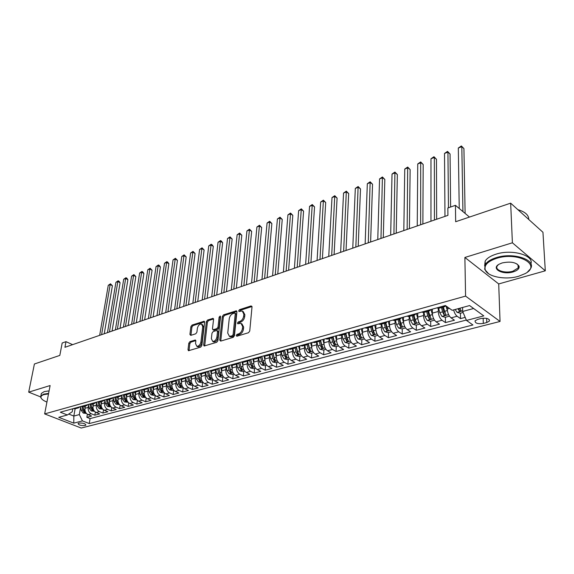 <?xml version="1.0" encoding="UTF-8"?>
<svg xmlns="http://www.w3.org/2000/svg" width="574" height="574" viewBox="0 0 574 574"><rect width="100%" height="100%" fill="white"/><g stroke="black" fill="none" stroke-linecap="round" stroke-linejoin="round"><path stroke-width="0.86" d="M236.179 335.525L236.847 336.242L248.499 332.726L249.74 331.033L252.015 306.896L251.046 305.928L239.523 309.666L238.684 310.828L239.042 311.524L242.199 310.943L243.857 314.136L243.663 316.123C243.197 318.764 241.905 320.55 239.774 321.469L238.289 321.935L237.442 323.097L237.808 323.808L240.937 323.248L242.644 326.527L242.443 328.536C241.977 331.212 240.671 332.999 238.533 333.903L237.033 334.355L236.179 335.525M241.862 323.758L243.656 327.08L243.462 329.089C242.996 331.765 241.69 333.551 239.552 334.448L238.059 334.9L237.198 336.134M239.688 311.388L240.528 310.233L239.523 309.666M243.125 311.46L244.868 314.703L244.675 316.683C244.208 319.323 242.917 321.103 240.786 322.021L239.301 322.488L238.454 323.686M85.067 425.513L85.906 425.04C85.167 423.49 82.821 422.837 78.868 423.095L78.042 423.562C78.781 425.112 81.128 425.764 85.067 425.513M189.965 341.595L188.817 343.187L187.999 349.709L188.48 350.728L200.692 347.134L201.861 345.512L204.624 322.215L204.15 321.239L192.032 325.071L190.891 326.656L189.915 334.405L190.747 335.374L195.756 333.795L196.911 332.195L197.384 328.321C198.08 325.487 199.451 324.037 201.481 323.987L202.744 326.606L200.922 341.932C200.226 344.787 198.862 346.244 196.825 346.294L195.526 343.582L195.834 341.021L195.361 340.016L189.965 341.595L190.984 342.104L189.836 343.697L189.033 350.649M512.395 242.795L464.89 257.461L498.713 283.943L545.3 270.806L512.395 242.795L510.659 203.16L455.663 221.729L455.447 205.327L447.849 207.982L447.914 215.372L64.934 347.299L66.003 341.659L62.186 342.994L59.818 355.414L34.404 363.995L28.7 392.15L40.632 396.914M464.89 257.461L465.579 296.112L44.65 413.911L50.117 385.541L28.7 392.15M219.756 340.102L220.667 341.114L233.252 337.325L234.465 335.654L236.904 311.782L236.395 310.792L223.53 314.853L222.346 316.489L219.756 340.102L220.796 341.078M216.728 342.298L204.143 346L203.648 344.974L206.389 321.648L207.551 320.041L213.083 318.348L213.564 319.323L212.488 328.773L212.983 329.77L216.836 328.665L218.02 327.029L219.117 317.157L220.222 316.001L220.567 316.69L217.919 340.655L216.728 342.298M510.659 203.16L542.954 232.283L545.3 270.806M87.37 414.256L86.846 417.305L91.625 416.042L88.073 414.622L91.28 413.768C88.956 412.527 87.922 410.403 88.181 407.411L88.575 405.079M95.363 412.053L94.832 415.196L99.689 413.911L96.131 412.476L99.395 411.601C97.071 410.345 96.03 408.207 96.274 405.194L96.676 402.826M103.485 409.814L102.954 413.05L107.89 411.745L104.332 410.288L107.647 409.406C105.315 408.128 104.274 405.976 104.511 402.941L104.906 400.53M111.743 407.533L111.213 410.869L116.235 409.542L112.669 408.064L116.041 407.167C113.709 405.875 112.655 403.701 112.884 400.645L113.279 398.198M120.145 405.208L119.614 408.652L124.723 407.303L121.15 405.804L124.58 404.892C122.24 403.587 121.186 401.391 121.408 398.306L121.796 395.823M128.691 402.833L128.153 406.392L133.347 405.022L129.774 403.508L133.268 402.575C130.922 401.255 129.86 399.045 130.076 395.931L130.456 393.405M137.387 400.415L136.842 404.096L142.13 402.704L138.549 401.169L142.108 400.221C139.762 398.887 138.686 396.648 138.894 393.52L139.274 390.951M146.234 397.947L145.688 401.764L151.062 400.343L147.482 398.786L151.098 397.825C148.752 396.469 147.676 394.216 147.87 391.059L148.243 388.447M155.231 395.429L154.679 399.389L160.153 397.94L156.573 396.361L160.254 395.386C157.9 394.015 156.817 391.741 157.003 388.555L157.369 385.907L158.144 389.459L159.895 388.978L161.215 391.368L162.55 391.497L161.007 388.677L160.117 384.551M164.386 392.86L163.834 396.971L169.409 395.5L165.821 393.9L169.574 392.896C167.221 391.511 166.13 389.215 166.302 386.008L166.647 383.41M173.714 390.234L173.154 394.51L178.83 393.011L175.242 391.389L179.059 390.37C176.706 388.964 175.608 386.646 175.766 383.418L176.096 380.842M176.161 380.813L176.928 384.336L178.98 387.263L181.901 387.909L183.206 387.558L182.647 392.006L188.423 390.478L184.835 388.828L188.717 387.794C186.363 386.374 185.258 384.035 185.409 380.77L185.725 378.209M192.842 384.975L192.304 389.452L198.188 387.895L194.6 386.23L198.554 385.176C196.2 383.733 195.088 381.366 195.225 378.079L195.533 375.511M202.665 382.341L202.141 386.854L208.132 385.269L204.545 383.576L208.577 382.499C206.217 381.043 205.105 378.653 205.227 375.346L205.521 372.748M212.667 379.658L212.165 384.207L218.271 382.593L214.683 380.871L218.787 379.78C216.427 378.302 215.3 375.891 215.415 372.548L215.702 369.936M222.856 376.924L222.375 381.509L228.588 379.866L225.008 378.123L229.191 377.003C226.83 375.504 225.697 373.071 225.797 369.706L226.077 367.073M233.238 374.14L232.771 378.761L239.114 377.089L235.527 375.317L239.796 374.176C237.435 372.662 236.294 370.201 236.38 366.808L236.646 364.153M243.821 371.306L243.376 375.963L249.834 374.255L246.253 372.461L250.601 371.299C248.241 369.756 247.1 367.274 247.164 363.851L247.416 361.175M254.605 368.415L254.182 373.107L260.761 371.371L257.188 369.541L261.622 368.365C259.261 366.8 258.106 364.289 258.164 360.838L258.4 358.14M265.597 365.466L265.195 370.201L271.904 368.429L268.338 366.571L272.858 365.365C270.498 363.78 269.342 361.247 269.378 357.767L269.601 355.041M276.804 362.459L276.424 367.231L283.269 365.423L279.703 363.543L284.317 362.309C281.963 360.702 280.794 358.147 280.815 354.632L281.03 351.884M288.234 359.396L287.875 364.21L294.857 362.366L291.305 360.45L296.005 359.195C293.651 357.566 292.482 354.976 292.482 351.439L292.683 348.669M299.886 356.267L299.563 361.125L306.681 359.245L303.137 357.293L307.937 356.016C305.583 354.359 304.407 351.747 304.392 348.174L304.572 345.383M311.782 353.075L311.481 357.975L318.749 356.052L315.205 354.079L320.105 352.773C317.759 351.094 316.575 348.447 316.539 344.845L316.704 342.025M323.915 349.824L323.643 354.761L331.062 352.802L327.532 350.793L332.533 349.458C330.194 347.758 328.995 345.082 328.945 341.444L329.096 338.603M336.299 346.502L336.055 351.482L343.632 349.487L340.109 347.442L345.218 346.079C342.879 344.35 341.681 341.645 341.602 337.978L341.738 335.116M348.949 343.108L348.734 348.138L356.461 346.093L352.953 344.013L358.169 342.628C355.844 340.87 354.632 338.136 354.538 334.434L354.653 331.542M361.857 339.65L361.67 344.716L369.57 342.635L366.076 340.518L371.4 339.098C369.082 337.311 367.862 334.556 367.74 330.818L367.841 327.898M375.037 336.113L374.887 341.229L382.958 339.098L379.479 336.945L384.917 335.496C382.607 333.681 381.38 330.889 381.236 327.115L381.315 324.174M388.505 332.504L388.39 337.663L396.634 335.481L393.168 333.293L398.729 331.815C396.426 329.971 395.192 327.144 395.027 323.341L395.084 320.371M402.266 328.816L402.187 334.018L410.611 331.794L407.167 329.562L412.849 328.048C410.554 326.176 409.312 323.32 409.126 319.474L409.162 316.482M416.329 325.042L416.286 330.294L424.896 328.019L421.474 325.752L427.286 324.202C424.997 322.301 423.748 319.409 423.533 315.528L423.641 312.478M430.701 321.189L430.701 326.484L439.505 324.159L436.104 321.856L442.045 320.27C439.77 318.333 438.514 315.406 438.271 311.488L438.263 308.403M445.402 317.243L445.438 322.595L454.443 320.213L451.064 317.867C448.796 315.908 447.533 312.966 447.275 309.027L447.254 306.846M88.073 414.622C85.748 413.388 84.715 411.271 84.974 408.293L85.383 405.947M96.131 412.476C93.806 411.221 92.766 409.09 93.024 406.083L93.418 403.723M104.332 410.288C102 409.018 100.959 406.873 101.203 403.845L101.591 401.463M112.669 408.064C110.337 406.787 109.282 404.62 109.519 401.563L109.907 399.167M121.15 405.804C118.811 404.505 117.756 402.324 117.979 399.246L118.359 396.835M129.774 403.508C127.435 402.195 126.373 399.985 126.589 396.885L126.962 394.46M138.549 401.169C136.21 399.834 135.141 397.61 135.349 394.489L135.708 392.042M147.482 398.786C145.136 397.438 144.06 395.192 144.261 392.049L144.612 389.581M156.573 396.361C154.219 394.998 153.143 392.731 153.33 389.559L153.674 387.077M165.821 393.9C163.468 392.516 162.385 390.227 162.564 387.034L162.901 384.53M175.242 391.389C172.889 389.99 171.791 387.68 171.956 384.458L172.293 381.932M184.835 388.828C182.475 387.414 181.377 385.082 181.528 381.832L181.85 379.292M194.6 386.23C192.24 384.795 191.135 382.442 191.278 379.163L191.436 376.644L195.469 375.525L193.467 375.317M204.545 383.576C202.192 382.119 201.072 379.744 201.201 376.444L201.503 373.853M214.683 380.871C212.323 379.4 211.196 377.003 211.318 373.674L211.612 371.041M225.008 378.123C222.647 376.63 221.521 374.205 221.621 370.854L221.908 368.156M235.527 375.317C233.166 373.803 232.032 371.356 232.126 367.97L232.405 365.193M246.253 372.461C243.893 370.926 242.752 368.451 242.824 365.042L243.103 362.144M257.188 369.541C254.827 367.991 253.679 365.495 253.737 362.051L254.017 359.008M268.338 366.571C265.977 364.992 264.822 362.474 264.865 359.001L265.138 355.78M279.703 363.543C277.35 361.943 276.187 359.396 276.216 355.894L276.489 352.458M291.305 360.45C288.952 358.829 287.775 356.253 287.789 352.723L288.055 349.114M303.137 357.293C300.783 355.65 299.606 353.046 299.599 349.487L299.843 345.849M315.205 354.079C312.859 352.407 311.675 349.774 311.646 346.187L311.876 342.513M327.532 350.793C325.185 349.1 323.994 346.438 323.951 342.814L324.152 339.112M340.109 347.442C337.77 345.72 336.572 343.03 336.507 339.37L336.694 335.639M352.953 344.013C350.628 342.269 349.415 339.55 349.329 335.862L349.494 332.095M366.076 340.518C363.751 338.746 362.531 335.998 362.424 332.274L362.56 328.472M379.479 336.945C377.161 335.144 375.934 332.368 375.805 328.608L375.92 324.769M393.168 333.293C390.865 331.463 389.631 328.651 389.473 324.862L389.559 320.995M407.167 329.562C404.864 327.704 403.63 324.862 403.45 321.031L403.508 317.128M421.474 325.752C419.185 323.865 417.937 320.981 417.729 317.121L417.757 313.182M436.104 321.856C433.822 319.933 432.566 317.02 432.337 313.117L432.337 309.142M481.12 318.491L477.654 319.395L475.064 320.852C475.035 323.277 477.776 324.138 483.301 323.442L486.759 322.552L489.407 321.074C489.443 318.642 486.68 317.781 481.12 318.491M465.579 296.112L500.047 321.454L81.228 428.039L44.65 413.911M86.846 417.305L90.082 418.589L89.243 423.562L472.919 324.963L466.49 320.421L462.666 311.452L462.601 307.47M89.243 423.562L82.434 420.893L73.788 423.153L58.756 417.32L67.366 414.98L60.306 412.204L445.388 305.526L452.161 310.312L469.597 305.562L483.803 315.894L466.49 320.421M438.68 308.324L436.764 307.915M445.811 305.827L444.692 306.667L442.884 306.222M455.153 309.494L457.033 312.321L460.405 313.225L460.513 318.613L457.141 316.245C455.526 314.975 454.357 312.866 453.647 309.903M445.438 322.595L442.045 320.27M430.701 326.484L427.286 324.202M416.286 330.294L412.849 328.048M402.187 334.018L398.729 331.815M388.39 337.663L384.917 335.496M374.887 341.229L371.4 339.098M361.67 344.716L358.169 342.628M348.734 348.138L345.218 346.079M336.055 351.482L332.533 349.458M323.643 354.761L320.105 352.773M311.481 357.975L307.937 356.016M299.563 361.125L296.005 359.195M287.875 364.21L284.317 362.309M276.424 367.231L272.858 365.365M265.195 370.201L261.622 368.365M254.182 373.107L250.601 371.299M243.376 375.963L239.796 374.176M232.771 378.761L229.191 377.003M222.375 381.509L218.787 379.78M212.165 384.207L208.577 382.499M202.141 386.854L198.554 385.176M192.304 389.452L188.717 387.794M182.647 392.006L179.059 390.37M173.154 394.51L169.574 392.896M163.834 396.971L160.254 395.386M154.679 399.389L151.098 397.825M145.688 401.764L142.108 400.221M136.842 404.096L133.268 402.575M128.153 406.392L124.58 404.892M119.614 408.652L116.041 407.167M111.213 410.869L107.647 409.406M102.954 413.05L99.395 411.601M94.832 415.196L91.28 413.768M90.082 418.589L466.332 320.048M460.513 318.613L465.191 317.379M75.129 408.781L73.831 416.064L79.341 414.579L80.618 407.296M462.666 311.452L473.615 308.503L469.575 305.569M498.713 283.943L500.047 321.454M72.618 344.658L66.003 341.659M469.467 217.072L455.447 205.327M68.751 414.062L73.831 416.064L73.788 423.153M72.769 408.753L72.231 411.759L67.366 414.98M430.938 309.529L429.51 310.857L427.687 310.434M416.128 313.634L414.679 314.961L412.835 314.545M421.703 312.091L423.54 312.507L429.51 310.857M401.656 317.644L400.178 318.965L398.32 318.563M406.988 316.166L408.946 316.539M387.5 321.562L386.001 322.882L384.128 322.495M392.602 320.149L394.575 320.514M373.652 325.401L372.131 326.714L370.244 326.341M378.539 324.045L380.526 324.396M360.106 329.153L358.563 330.459L356.662 330.107M364.777 327.862L366.779 328.192M346.854 332.827L345.29 334.133L343.374 333.788M351.317 331.585L353.333 331.908M333.874 336.421L332.296 337.72L330.373 337.39M338.143 335.238L340.174 335.546M321.175 339.937L319.575 341.236L317.644 340.913M325.25 338.811L327.288 339.105M308.733 343.381L307.119 344.68L305.174 344.371M312.622 342.305L314.674 342.592M296.55 346.761L294.921 348.045L292.97 347.751M300.267 345.727L302.326 346M284.611 350.068L282.968 351.353L281.009 351.066M288.155 349.085L290.229 349.344M272.915 353.304L271.258 354.589L269.292 354.309M276.295 352.371L278.376 352.623M261.45 356.483L259.785 357.76L257.812 357.487M264.671 355.593L266.759 355.83M250.214 359.597L248.535 360.867L246.555 360.608M253.285 358.743L255.373 358.972M239.2 362.646L237.507 363.916L235.519 363.665M242.113 361.835L244.215 362.058M228.395 365.638L226.687 366.901L224.699 366.664M231.171 364.87L233.274 365.086M217.797 368.573L216.082 369.835L214.088 369.599M220.43 367.848L222.54 368.049M207.401 371.457L205.679 372.705L203.684 372.483M209.905 370.761L212.014 370.955M197.198 374.284L195.469 375.525M199.573 373.624L201.689 373.81M187.181 377.053L185.445 378.295L183.443 378.094M189.434 376.429L191.436 376.644M177.359 379.78L175.615 381.014L173.613 380.813M179.49 379.184L181.614 379.357M167.708 382.449L165.958 383.683L163.956 383.489M169.725 381.889L171.848 382.054M158.237 385.075L156.48 386.302L154.478 386.115M160.146 384.544L162.27 384.702M148.939 387.651L147.174 388.871L145.165 388.698M150.732 387.156L152.856 387.299M139.798 390.184L138.033 391.396L136.024 391.231M141.491 389.717L143.622 389.854M130.822 392.666L129.05 393.879L127.041 393.714M132.415 392.229L134.538 392.365M122.004 395.113L120.224 396.318L118.222 396.16M123.496 394.697L125.627 394.826M113.336 397.509L111.557 398.715L109.548 398.564M114.735 397.129L116.866 397.244M104.82 399.87L103.04 401.068L101.031 400.925M106.125 399.511L108.256 399.626M96.446 402.195L94.66 403.379L92.658 403.242M97.666 401.857L99.79 401.965M88.217 404.469L86.43 405.653L84.428 405.524M89.35 404.161L91.474 404.261M80.123 406.715L78.337 407.892L76.335 407.762M81.171 406.421L83.295 406.521M73.135 408.652L75.259 408.745M79.341 414.579L82.434 420.893M473.615 308.503L483.803 315.894M252 306.516L240.528 310.233M236.897 311.409L224.534 315.406L223.351 317.035L220.782 340.633M232.255 335.804L233.109 334.635L235.261 313.705L234.902 313.009L233.066 313.526C230.985 314.444 229.708 316.202 229.234 318.8L227.727 333.049L229.413 336.342L232.255 335.804L233.281 336.342L234.127 335.18L233.109 334.635M235.103 313.124L236.266 314.265L234.127 335.18M229.55 336.414L231.724 336.816L230.698 336.271M233.281 336.342L231.724 336.816M213.564 318.957L208.556 320.579L207.393 322.179L204.681 345.928M213.743 330.172L217.847 329.196L219.031 327.567L220.122 317.702L219.117 317.157M220.552 316.826L220.122 317.702M211.361 338.667L212.717 341.408C214.827 341.358 216.226 339.88 216.915 336.967L217.524 331.478L216.635 330.495L213.162 331.578L211.985 333.2L211.361 338.667M213.047 341.58L213.736 341.932C215.846 341.889 217.245 340.411 217.933 337.505L216.915 336.967M217.288 330.61L218.543 332.016L217.933 337.505M195.834 340.612L190.984 342.104M197.212 346.488L197.851 346.811C199.888 346.761 201.252 345.304 201.94 342.448L200.922 341.932M202.134 324.324L203.756 327.137L201.94 342.448M204.617 321.849L193.036 325.594L191.895 327.18L190.934 335.316M460.405 313.225L463.11 312.5M465.119 213.428L463.921 148.594L461.819 146.664L458.317 148.035L459.243 208.506M458.059 308.704L459.243 310.85L461.202 310.871L459.903 308.202M459.243 310.85L459.114 308.417M462.938 211.598L461.819 146.664L461.367 145.961L463.921 148.594M458.317 148.035L461.367 145.961M518.559 276.288L525.11 273.626C542.229 264.894 517.813 251.347 496.532 258.365C487.835 261.299 484.069 265.095 485.231 269.766C487.24 276.718 505.45 280.241 518.559 276.288M488.531 273.683L484.671 269.349L485.26 264.585C487.068 261.687 490.727 259.383 496.237 257.654C513.414 251.957 536.898 259.914 530.369 268.948L527.52 271.983M513.17 271.904C502.716 275.226 490.576 268.689 499.136 264.191L502.157 262.942C510.551 261.22 516.177 262.282 519.025 266.114C519.599 268.539 517.64 270.469 513.17 271.904M498.34 264.693L497.249 265.92C494.336 270.153 504.969 273.712 512.883 271.208L518.179 267.943L518.444 265.705L516.851 263.839M517.899 209.689C525.174 211.82 528.798 215.085 528.754 219.476M484.614 266.013L485.159 261.113C486.96 258.2 490.612 255.882 496.115 254.146C511.951 248.879 534.272 255.258 530.878 263.897M518.552 266.071L518.107 266.408M48.503 393.915L43.947 394.603C41.615 395.343 40.639 396.39 41.027 397.76C41.586 399.267 43.559 400.702 46.932 402.065M41.428 398.543L40.725 397.373L40.854 395.945L43.717 394.137L48.596 393.42M41.141 394.503L41.35 393.427L44.212 391.604L49.084 390.887M447.577 311.596L446.091 306.028M449.464 316.159L445.288 317.279L441.937 316.389L439.756 312.629L438.658 308.331M450.612 207.013L450.059 154.004L447.942 152.11L444.513 153.452L444.972 216.384M441.492 307.549L442.597 311.854L444.075 314.947L445.998 314.975L443.293 307.054M444.075 314.947L444.061 312.715L442.54 307.262M448.452 207.774L447.942 152.11L447.533 151.4L450.059 154.004M444.513 153.452L447.533 151.4M432.581 315.47L431.024 309.508M432.337 310.211L432.079 309.214M434.496 320.17L430.514 321.239L427.178 320.364L424.997 316.654L423.921 312.407M436.642 219.254L436.477 159.299L434.346 157.441L430.988 158.754L430.966 221.212M426.697 311.639L427.774 315.901L429.252 318.95L431.139 318.986L428.455 311.151M429.252 318.95L429.252 316.74L427.759 311.345M434.439 220.014L434.346 157.441L433.98 156.724L436.477 159.299M430.988 158.754L433.98 156.724M417.922 319.259L416.459 313.54M417.75 314.136L417.528 313.246M419.859 324.095L416.057 325.114L412.742 324.26L410.568 320.593L409.513 316.382M422.88 223.996L423.174 164.494L421.029 162.664L417.743 163.949L417.248 225.934M412.225 315.635L413.287 319.854L414.751 322.868L416.609 322.911L415.009 319.381L413.947 315.162M414.751 322.868L414.772 320.679L413.302 315.341M420.649 224.764L420.699 161.94L423.174 164.494M417.743 163.949L420.699 161.94M403.601 322.968L402.216 317.487M403.493 317.974L403.3 317.185M405.553 327.933L401.922 328.909L398.629 328.063L396.455 324.446L395.421 320.278M409.413 228.639L410.13 169.581L407.978 167.78L404.756 169.043L403.816 230.561M398.076 319.546L399.117 323.722L400.573 326.699L402.396 326.75L400.796 323.255L399.755 319.079M400.573 326.699L400.609 324.532L399.16 319.244M407.153 229.413L407.684 167.056L410.13 169.581M404.756 169.043L407.684 167.056M389.588 326.606L388.275 321.347M389.545 321.734L389.373 321.045M391.547 331.686L388.089 332.619L384.817 331.786L382.65 328.213L381.631 324.088M396.218 233.18L397.351 174.568L395.192 172.796L392.035 174.037L390.664 235.096M384.228 323.37L385.247 327.503L386.704 330.445L388.498 330.502L386.898 327.051L385.871 322.918M386.704 330.445L386.754 328.299L385.326 323.069M393.929 233.97L394.926 172.064L397.351 174.568M392.035 174.037L394.926 172.064M375.884 330.165L374.643 325.128M375.898 325.422L375.748 324.819M377.85 335.359L374.549 336.242L371.299 335.424L369.139 331.894L368.142 327.819M383.289 237.636L384.824 179.454L382.65 177.718L379.558 178.93L377.771 239.537M370.682 327.115L371.687 331.205L373.129 334.111L374.894 334.176L373.294 330.76L372.289 326.671M373.129 334.111L373.193 331.98L371.787 326.807M380.971 238.432L382.42 176.979L384.824 179.454M379.558 178.93L382.42 176.979M362.546 329.038L362.416 328.515M362.474 333.645L361.297 328.823M364.447 338.954L361.304 339.801L358.068 338.99L355.916 335.503L354.933 331.463M370.617 241.998L372.54 184.247L370.359 182.532L367.324 183.723L365.143 243.885M357.423 330.782L358.406 334.821L359.848 337.706L361.577 337.77L359.984 334.391L358.987 330.308M359.848 337.706L359.927 335.589L358.542 330.466M368.278 242.809L370.158 181.793L372.54 184.247M367.324 183.723L370.158 181.793M349.473 332.583L349.358 332.131M349.358 337.082L348.231 332.439M351.324 342.47L348.332 343.274L345.118 342.484L342.965 339.033L342.004 335.037M358.205 246.275L360.494 188.946L358.298 187.26L355.32 188.43L352.766 248.147M344.436 334.369L345.404 338.373L346.839 341.214L348.547 341.293L346.954 337.95L345.957 333.838M346.839 341.214L346.933 339.119L345.562 334.039M355.837 247.093L358.133 186.521L360.494 188.946M355.32 188.43L358.133 186.521M336.673 336.055L336.579 335.668M336.522 340.461L335.446 335.984M338.481 345.921L335.625 346.682L332.432 345.9L330.287 342.491L329.34 338.538M346.036 250.472L348.676 193.56L346.474 191.903L343.553 193.051L340.633 252.33M331.729 337.878L332.676 341.846L334.104 344.658L335.783 344.737L334.19 341.43L333.185 337.261M334.104 344.658L334.212 342.585L332.848 337.498M343.647 251.29L346.337 191.156L348.676 193.56M343.553 193.051L346.337 191.156M323.951 343.783L322.918 339.456M325.896 349.293L323.184 350.018L320.012 349.25L317.874 345.885L316.941 341.968M334.097 254.583L337.082 198.08L334.872 196.452L332.009 197.578L328.737 256.427M319.273 341.322L320.213 345.247L321.634 348.031L323.284 348.109L321.691 344.838L320.679 340.59M321.634 348.031L321.749 345.971L320.385 340.848M331.686 255.408L334.764 195.698L337.082 198.08M332.009 197.578L334.764 195.698M311.639 347.055L310.642 342.857M313.569 352.601L310.993 353.29L307.836 352.529L305.705 349.2L304.787 345.318M322.394 258.609L325.702 202.522L323.492 200.914L320.679 202.019L317.07 260.445M307.076 344.687L308.001 348.576L309.415 351.331L311.036 351.417L309.451 348.181L308.417 343.826M309.415 351.331L309.537 349.286L308.166 344.091M319.969 259.448L323.406 200.161L325.702 202.522M320.679 202.019L323.406 200.161M299.585 350.262L298.623 346.187M301.501 355.837L299.047 356.49L295.911 355.744L293.788 352.45L292.884 348.612M310.914 262.569L314.538 206.877L312.321 205.298L309.558 206.382L305.626 264.392M295.129 347.988L296.033 351.84L297.44 354.567L299.04 354.66L297.454 351.453L296.406 346.983M297.44 354.567L297.576 352.536L296.191 347.248M308.468 263.409L312.256 204.538L314.538 206.877M309.558 206.382L312.256 204.538M287.768 353.419L286.835 349.451M289.669 359.008L287.337 359.633L284.223 358.894L282.107 355.643L281.217 351.833M299.65 266.444L303.574 211.153L301.35 209.596L298.645 210.658L294.397 268.259M283.405 351.195L284.309 355.041L285.701 357.731L287.28 357.832L285.701 354.66L284.625 350.061M285.701 357.731L285.852 355.729L284.446 350.312M297.188 267.297L301.314 208.836L303.574 211.153M298.645 210.658L301.314 208.836M276.187 356.511L275.29 352.651M278.067 362.115L275.857 362.711L272.765 361.986L270.655 358.764L269.78 354.997M288.6 270.254L292.812 215.35L290.588 213.822L287.926 214.863L283.384 272.047M271.918 354.316L272.808 358.176L274.2 360.845L275.757 360.946L274.178 357.803L273.124 353.247M274.2 360.845L274.365 358.85L272.93 353.304M286.117 271.107L290.573 213.062L292.812 215.35M287.926 214.863L290.573 213.062M264.836 359.554L263.968 355.787M266.702 365.164L264.607 365.731L261.529 365.014L259.426 361.828L258.565 358.09M277.759 273.992L282.243 219.476L280.012 217.969L277.4 218.988L272.571 275.771M260.646 357.351L261.543 361.254L262.928 363.887L264.456 363.995L262.885 360.888L261.844 356.375M262.928 363.887L263.093 361.914L261.687 356.418M275.262 274.853L280.026 217.202L282.243 219.476M277.4 218.988L280.026 217.202M253.708 362.538L252.869 358.858M255.552 368.156L253.572 368.687L250.515 367.984L248.413 364.834L247.566 361.132M267.111 277.658L271.868 223.523L269.629 222.038L267.068 223.042L261.966 279.43M249.582 360.314L250.486 364.268L251.864 366.879L253.378 366.987L251.807 363.909L250.781 359.439M251.864 366.879L252.043 364.921L250.659 359.475M264.6 278.519L269.665 221.27L271.868 223.523M267.068 223.042L269.665 221.27M242.795 365.473L241.977 361.878M244.617 371.091L242.745 371.593L239.71 370.89L237.614 367.776L236.782 364.11M256.657 281.26L261.672 227.498L259.434 226.034L256.915 227.024L251.548 283.018M238.734 363.206L239.652 367.224L241.023 369.807L242.508 369.921L240.944 366.872L239.932 362.445M241.023 369.807L241.209 367.862L239.839 362.467M254.131 282.128L259.491 225.266L261.672 227.498M256.915 227.024L259.491 225.266M232.097 368.357L231.322 364.935M233.898 373.968L232.126 374.442L229.105 373.753L227.017 370.668L226.199 367.037M246.397 284.79L251.656 231.408L249.417 229.966L246.942 230.935L241.317 286.541M228.093 366.025L229.019 370.122L230.382 372.684L231.846 372.799L230.282 369.778L229.291 365.394M230.382 372.684L230.576 370.754L229.227 365.408M243.857 285.665L249.496 229.198L251.656 231.408M246.942 230.935L249.496 229.198M221.593 371.184L220.882 368.02M223.372 376.788L221.7 377.233L218.701 376.551L216.628 373.502L215.817 369.907M236.316 288.263L241.812 235.247L239.573 233.826L237.141 234.78L231.272 289.999M217.646 368.781L218.586 372.971L219.942 375.504L221.385 375.618L219.828 372.634L218.852 368.286M220.1 373.502L218.809 368.293M233.769 289.145L239.674 233.051L241.812 235.247M237.141 234.78L239.674 233.051M211.289 373.961L210.629 371.005M213.047 379.558L211.476 379.974L208.491 379.306L206.425 376.286L205.628 372.72M226.414 291.671L232.14 239.021L229.901 237.622L227.512 238.554L221.406 293.4M207.386 371.471L208.348 375.762L209.697 378.266L211.124 378.388L209.567 375.432L208.606 371.12M209.732 376.02L208.592 371.127M223.86 292.553L230.016 236.847L232.14 239.021M227.512 238.554L230.016 236.847M201.18 376.695L200.556 373.904M202.916 382.27L201.438 382.671L198.475 382.004L196.408 379.019L195.626 375.482M216.692 295.022L222.64 242.73L220.394 241.345L218.041 242.271L211.713 296.736M197.356 374.241L198.295 378.503L199.644 380.985L201.051 381.107L199.494 378.18L198.547 373.911M214.124 295.911L220.394 241.345L220.531 240.571L221.428 241.123L222.64 242.73M218.041 242.271L220.531 240.571M191.257 379.371L190.668 376.723M192.972 384.939L191.58 385.312L188.638 384.659L186.579 381.703L185.804 378.18M207.135 298.315L213.291 246.375L211.053 245.012L208.742 245.916L202.192 300.023M187.504 376.967L188.437 381.193L189.772 383.654L191.156 383.776L189.607 380.878L188.674 376.644M204.559 299.205L211.053 245.012L211.203 244.237L212.1 244.782L213.291 246.375M208.742 245.916L211.203 244.237M181.513 382.011L180.953 379.471M197.743 301.551L204.107 249.955L201.861 248.614L199.587 249.503L192.835 303.244M177.832 379.644L178.751 383.841L180.078 386.273L181.449 386.395L179.899 383.525L178.98 379.328M195.16 302.441L201.861 248.614L202.034 247.839L204.107 249.955M199.587 249.503L202.034 247.839M171.942 384.602L171.411 382.148M173.621 390.126L172.401 390.456L169.495 389.818L167.45 386.919L166.682 383.389M188.516 304.729L195.074 253.478L192.828 252.158L190.597 253.034L183.637 306.408M168.333 382.277L169.237 386.431L170.564 388.842L171.913 388.971L170.37 386.123L169.466 381.968M185.919 305.626L192.828 252.158L193.015 251.383L195.074 253.478M190.597 253.034L193.015 251.383M162.55 387.141L162.033 384.759M164.2 392.652L163.066 392.96L160.175 392.329L158.144 389.459M179.447 307.858L186.191 256.944L183.945 255.645L181.75 256.506L174.596 309.529M159.005 384.86L159.895 388.978M176.842 308.755L183.945 255.645L184.154 254.863L186.191 256.944M181.75 256.506L184.154 254.863M153.315 389.646L152.813 387.314M154.951 395.134L153.897 395.414L151.019 394.797L148.996 391.956L148.221 388.368M170.528 310.929L177.452 260.359L175.206 259.068L173.047 259.914L165.707 312.586M149.843 387.4L150.718 391.482L152.031 393.85L153.351 393.979L151.816 391.188L150.962 387.242M167.917 311.826L175.206 259.068L175.429 258.293L177.452 260.359M173.047 259.914L175.429 258.293M144.253 392.099L143.758 389.818M145.868 397.574L142.029 397.222L140.013 394.403L139.231 390.779M161.753 313.949L168.856 263.71L166.611 262.44L164.487 263.272L156.967 315.6M140.838 389.897L141.706 393.943L143.012 396.29L144.311 396.419L142.782 393.649L141.972 389.875M159.142 314.853L166.611 262.44L166.847 261.665L167.744 262.167L168.856 263.71M164.487 263.272L166.847 261.665M135.342 394.517L134.861 392.272M136.942 399.963L133.19 399.604L131.181 396.813L130.398 393.133M153.129 316.92L160.397 267.01L158.159 265.755L156.063 266.58L148.372 318.556M131.991 392.343L132.845 396.361L134.144 398.679L135.428 398.815L133.9 396.074L133.125 392.437M150.51 317.824L158.159 265.755L158.41 264.98L159.307 265.482L160.397 267.01M156.063 266.58L158.41 264.98M130.076 395.931L126.589 396.885L126.122 394.69M128.167 402.317L124.508 401.944L122.506 399.181L121.717 395.443M144.648 319.84L152.074 270.254L149.836 269.019L147.776 269.823L139.92 321.469M123.295 394.754L124.142 398.736L125.433 401.039L126.703 401.176L125.175 398.449L124.429 394.934M142.022 320.744L149.836 269.019L150.101 268.237L152.074 270.254M147.776 269.823L150.101 268.237M117.986 399.231L117.527 397.065M119.543 404.627L115.97 404.247L113.975 401.506L113.171 397.71M136.303 322.717L143.887 273.446L141.649 272.227L139.625 273.023L131.604 324.332M114.757 397.136L115.582 401.068L116.866 403.35L118.122 403.486L116.601 400.796L115.883 397.373M133.67 323.621L141.649 272.227L141.929 271.452L142.826 271.94L143.887 273.446M139.625 273.023L141.929 271.452M109.526 401.527L109.082 399.396M111.062 406.901L107.575 406.507L105.587 403.795L104.777 399.927M128.095 325.544L135.83 276.596L133.591 275.391L131.597 276.173L123.424 327.151M106.384 399.597L107.173 403.364L108.45 405.624L109.691 405.768L108.17 403.091L107.474 399.755M125.462 326.455L133.591 275.391L133.886 274.609L135.83 276.596M131.597 276.173L133.886 274.609M101.211 403.787L100.773 401.692M102.732 409.14L99.324 408.731L97.343 406.048L96.54 402.166M120.016 328.328L127.894 279.689L125.663 278.498L123.697 279.273L115.381 329.928M98.147 402.001L98.9 405.624L100.17 407.863L101.397 407.999L99.883 405.352L99.202 402.08M117.376 329.239L125.663 278.498L125.964 277.723L126.854 278.196L127.894 279.689M123.697 279.273L125.964 277.723M93.038 406.005L92.608 403.945M94.538 411.336L91.209 410.919L89.235 408.257L88.439 404.412M112.073 331.062L120.081 282.738L117.849 281.561L115.919 282.322L107.46 332.655M90.039 404.347L90.764 407.841L92.034 410.058L93.239 410.202L91.732 407.576L91.065 404.354M109.426 331.973L117.849 281.561L118.165 280.786L119.062 281.253L120.081 282.738M115.919 282.322L118.165 280.786M84.995 408.193L84.579 406.17M86.48 413.495L83.223 413.065L81.264 410.432L80.475 406.614M104.246 333.759L112.396 285.737L110.165 284.575L108.264 285.321L99.668 335.338M82.068 406.636L82.771 410.023L84.026 412.225L85.225 412.369L83.718 409.764L83.065 406.579M101.598 334.671L110.165 284.575L110.495 283.8L112.396 285.737M108.264 285.321L110.495 283.8M84.974 408.293L88.181 407.411M93.024 406.083L96.274 405.194M101.203 403.845L104.511 402.941M109.519 401.563L112.884 400.645M117.979 399.246L121.408 398.306M135.349 394.489L138.894 393.52M144.261 392.049L147.87 391.059M153.33 389.559L157.003 388.555M162.564 387.034L166.302 386.008M171.956 384.458L175.766 383.418M181.528 381.832L185.409 380.77M191.278 379.163L195.225 378.079M201.201 376.444L205.227 375.346M211.318 373.674L215.415 372.548M221.621 370.854L225.797 369.706M232.126 367.97L236.38 366.808M242.824 365.042L247.164 363.851M253.737 362.051L258.164 360.838M264.865 359.001L269.378 357.767M276.216 355.894L280.815 354.632M287.789 352.723L292.482 351.439M299.599 349.487L304.392 348.174M311.646 346.187L316.539 344.845M323.951 342.814L328.945 341.444M336.507 339.37L341.602 337.978M349.329 335.862L354.538 334.434M362.424 332.274L367.74 330.818M375.805 328.608L381.236 327.115M389.473 324.862L395.027 323.341M403.45 321.031L409.126 319.474M417.729 317.121L423.533 315.528M432.337 313.117L438.271 311.488M447.275 309.027L449.485 308.417M451.064 317.867L457.141 316.245M486.637 318.376L486.759 322.552M483.157 318.161L483.301 323.442M239.552 334.448L238.533 333.903M243.462 329.089L242.443 328.536M243.656 327.08L242.644 326.527M239.301 322.488L238.289 321.935M240.786 322.021L239.774 321.469M244.675 316.683L243.663 316.123M244.868 314.703L243.857 314.136M251.993 306.473L251.046 305.928M238.059 334.9L237.033 334.355M223.351 317.035L222.346 316.489M224.534 315.406L223.53 314.853M236.875 311.33L235.971 310.821M236.266 314.265L235.261 313.705M204.667 345.498L203.648 344.974M207.393 322.179L206.389 321.648M208.556 320.579L207.551 320.041M213.535 318.828L212.689 318.369M214.382 330.287L213.37 329.749M217.847 329.196L216.836 328.665M219.031 327.567L218.02 327.029M218.543 332.016L217.524 331.478M195.791 340.439L194.995 340.038M203.756 327.137L202.744 326.606M190.927 334.922L189.915 334.405M191.895 327.18L190.891 326.656M193.036 325.594L192.032 325.071M204.588 321.705L203.763 321.268M189.025 350.219L187.999 349.709M189.836 343.697L188.817 343.187M457.112 312.342L462.651 310.85M442.016 316.41L448.603 314.638M444.398 311.366L447.261 310.584M439.756 312.629L442.597 311.854M427.257 320.392L433.635 318.67M429.539 315.42L432.337 314.652M424.997 316.654L427.774 315.901M412.828 324.281L419.006 322.617M415.009 319.381L417.743 318.635M410.568 320.593L413.287 319.854M398.708 328.084L404.699 326.47M400.796 323.255L403.472 322.531M396.455 324.446L399.117 323.722M384.896 331.808L390.7 330.244M386.898 327.051L389.516 326.333M382.65 328.213L385.247 327.503M371.378 335.446L377.003 333.932M373.294 330.76L375.855 330.064M369.139 331.894L371.687 331.205M358.147 339.012L363.6 337.548M359.984 334.391L362.481 333.709M355.916 335.503L358.406 334.821M345.196 342.506L350.484 341.078M346.954 337.95L349.379 337.29M342.965 339.033L345.404 338.373M332.511 345.921L337.634 344.543M334.19 341.43L336.551 340.784M330.287 342.491L332.676 341.846M320.091 349.272L325.056 347.93M321.691 344.838L323.98 344.213M317.874 345.885L320.213 345.247M307.915 352.551L312.737 351.252M309.451 348.181L311.675 347.571M305.705 349.2L308.001 348.576M295.99 355.765L300.661 354.502M297.454 351.453L299.614 350.865M293.788 352.45L296.033 351.84M284.302 358.915L288.83 357.695M285.701 354.66L287.804 354.086M282.107 355.643L284.309 355.041M272.844 362L277.235 360.816M274.178 357.803L276.216 357.243M270.655 358.764L272.808 358.176M261.608 365.028L265.87 363.88M262.885 360.888L264.865 360.343M259.426 361.828L261.543 361.254M250.587 367.999L254.727 366.886M251.807 363.909L253.73 363.378M248.413 364.834L250.486 364.268M239.781 370.912L243.799 369.828M240.944 366.872L242.816 366.363M237.614 367.776L239.652 367.224M229.184 373.767L233.073 372.72M230.282 369.778L232.104 369.283M227.017 370.668L229.019 370.122M218.78 376.573L222.554 375.554M219.828 372.634L221.6 372.146M216.628 373.502L218.586 372.971M220.143 373.617L219.942 375.504M208.57 379.321L212.237 378.338M209.567 375.432L211.289 374.958M206.425 376.286L208.348 375.762M209.905 376.458L209.697 378.266M198.547 382.026L202.105 381.064M199.494 378.18L201.173 377.721M196.408 379.019L198.295 378.503M199.845 379.242L199.644 380.985M188.71 384.673L192.168 383.741M189.607 380.878L191.235 380.433M186.579 381.703L188.437 381.193M189.98 381.968L189.772 383.654M179.052 387.278L182.403 386.374M179.899 383.525L181.484 383.088M176.928 384.336L178.751 383.841M180.286 384.645L180.078 386.273M169.567 389.832L172.817 388.957M170.37 386.123L171.913 385.706M167.45 386.919L169.237 386.431M170.765 387.271L170.564 388.842M160.246 392.343L163.403 391.497M161.007 388.677L162.507 388.268M161.423 389.846L161.215 391.368M151.091 394.812L154.162 393.986M151.816 391.188L153.272 390.786M148.996 391.956L150.718 391.482M152.239 392.379L152.031 393.85M142.101 397.237L145.078 396.433M142.782 393.649L144.196 393.262M140.013 394.403L141.706 393.943M143.213 394.862L143.012 396.29M133.261 399.619L136.153 398.837M133.9 396.074L135.285 395.694M131.181 396.813L132.845 396.361M134.352 397.301L134.144 398.679M124.58 401.958L127.378 401.204M125.175 398.449L126.524 398.083M122.506 399.181L124.142 398.736M125.634 399.698L125.433 401.039M116.041 404.261L118.761 403.522M116.601 400.796L117.914 400.437M113.975 401.506L115.582 401.068M117.074 402.051L116.866 403.35M107.647 406.521L110.287 405.811M108.17 403.091L109.447 402.747M105.587 403.795L107.173 403.364M108.651 404.369L108.45 405.624M99.395 408.745L101.957 408.057M99.883 405.352L101.124 405.014M97.343 406.048L98.9 405.624M100.371 406.636L100.17 407.863M91.273 410.934L93.763 410.259M91.732 407.576L92.938 407.246M89.235 408.257L90.764 407.841M92.235 408.875L92.034 410.058M83.295 413.086L85.705 412.433M83.718 409.764L84.895 409.441M81.264 410.432L82.771 410.023M84.227 411.07L84.026 412.225M438.579 308.353L444.692 306.667M408.839 316.568L414.679 314.961M394.467 320.543L400.178 318.965M380.419 324.425L386.001 322.882M366.671 328.22L372.131 326.714M353.218 331.937L358.563 330.459M340.059 335.575L345.29 334.133M327.173 339.134L332.296 337.72M314.559 342.621L319.575 341.236M302.211 346.036L307.119 344.68M290.107 349.379L294.921 348.045M278.254 352.651L282.968 351.353M266.637 355.858L271.258 354.589M255.258 359.008L259.785 357.76M244.094 362.094L248.535 360.867M233.152 365.114L237.507 363.916M222.425 368.077L226.687 366.901M211.892 370.991L216.082 369.835M201.567 373.839L205.679 372.705M181.492 379.392L185.445 378.295M171.734 382.083L175.615 381.014M162.148 384.738L165.958 383.683M152.734 387.335L156.48 386.302M143.5 389.889L147.174 388.871M134.416 392.394L138.033 391.396M125.505 394.862L129.05 393.879M116.744 397.28L120.224 396.318M108.134 399.662L111.557 398.715M99.668 401.994L103.04 401.068M91.352 404.297L94.66 403.379M83.173 406.557L86.43 405.653M75.137 408.774L78.337 407.892M489.364 319.747L489.407 321.074M230.432 336.881L229.413 336.342M213.994 330.308L212.983 329.77M213.736 341.932L212.717 341.408M197.851 346.811L196.825 346.294M485.159 261.113L485.26 264.585M518.179 267.943L518.035 264.951M518.444 265.705L519.025 266.114M485.231 269.766L484.671 269.349M41.35 393.427L40.854 395.945M41.027 397.76L40.725 397.373"/></g></svg>
